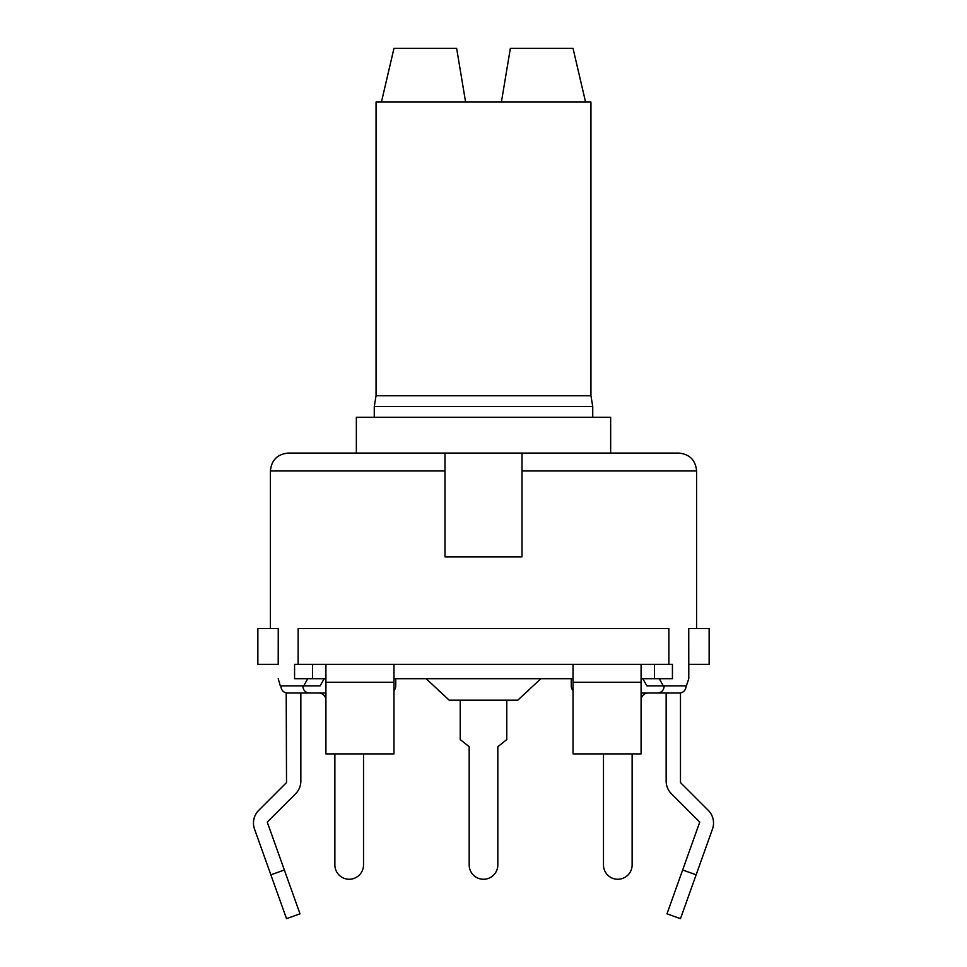 <?xml version="1.0" encoding="UTF-8"?>
<svg xmlns="http://www.w3.org/2000/svg" width="967" height="967" viewBox="0 0 967 967"><rect width="100%" height="100%" fill="white"/><g stroke="black" fill="none" stroke-linecap="round" stroke-linejoin="round"><path stroke-width="1.45" d="M610.648 453.064L610.648 417.248L356.352 417.248L356.352 453.064M696.603 628.55L696.603 470.965C695.539 460.087 689.568 454.115 678.689 453.064L521.999 453.064L521.999 556.919L445.001 556.919L445.001 453.064L288.311 453.064C277.432 454.115 271.461 460.087 270.397 470.965L270.397 628.55M445.001 453.064L521.999 453.064M573.032 690.595A7.168 7.168 0 0 1 571.243 685.857L571.243 678.689M648.253 693.013A7.168 7.168 0 0 0 641.085 700.181M632.128 753.897L632.128 864.933A14.324 14.324 0 0 1 617.804 879.257A14.324 14.324 0 0 1 603.481 864.933L603.481 753.897M641.085 678.689L672.428 678.689L672.428 664.365L294.572 664.365L294.572 678.689L325.915 678.689M573.032 678.689L393.968 678.689M688.782 678.689L688.794 664.365L709.137 664.365L709.137 628.55L688.746 628.55L688.782 678.689L685.035 689.882M278.206 664.365L278.254 628.55L257.863 628.55L257.863 664.365L278.206 664.365M696.143 874.809L682.654 869.986L666.988 913.827L680.478 918.65L712.486 829.045A17.902 17.902 0 0 0 708.279 810.358L680.478 782.557L680.478 692.952M682.654 869.986L699.757 822.083L671.4 793.738A17.902 17.902 0 0 1 666.154 781.07L666.154 693.013L641.085 693.013L679.62 693.013C683.609 692.59 685.796 690.196 686.171 685.857L664.22 685.857C663.846 690.196 661.67 692.59 657.681 693.013M642.789 678.689L646.875 685.857L663.253 685.857L659.264 678.689M298.138 664.365L298.138 628.55L668.862 628.55L668.862 664.365M325.915 664.365L325.915 753.897L393.968 753.897L393.968 664.365M573.032 664.365L573.032 753.897L641.085 753.897L641.085 664.365M307.736 678.689L303.747 685.857L320.125 685.857L324.211 678.689M281.107 687.888L280.829 685.857C281.204 690.196 283.379 692.59 287.38 693.013L325.915 693.013L300.846 693.013L300.846 781.07A17.902 17.902 0 0 1 295.6 793.738L267.243 822.083L284.346 869.986L270.857 874.809L254.514 829.045A17.902 17.902 0 0 1 258.721 810.358L286.522 782.557L286.208 692.904M309.319 693.013C305.33 692.59 303.154 690.196 302.78 685.857L303.747 685.857M270.857 874.809L286.522 918.65L300.012 913.827L284.346 869.986M302.78 685.857L280.285 685.857L278.218 678.689M663.253 685.857L664.22 685.857M426.157 678.689L449.208 700.181L517.792 700.181L540.843 678.689M395.757 678.689L395.757 685.857A7.168 7.168 0 0 1 393.968 690.595M363.519 753.897L363.519 864.933A14.324 14.324 0 0 1 349.196 879.257A14.324 14.324 0 0 1 334.872 864.933L334.872 753.897M325.915 700.181A7.168 7.168 0 0 0 318.747 693.013M528.792 689.93A7.168 7.168 0 0 1 526.556 692.009M506.781 700.181L506.781 739.574L497.824 746.742L497.824 864.933A14.324 14.324 0 0 1 483.5 879.257A14.324 14.324 0 0 1 469.176 864.933L469.176 746.742L460.219 739.574L460.219 700.181M440.444 692.009A7.168 7.168 0 0 1 438.208 689.93M592.735 417.248L592.735 406.503L374.265 406.503L376.054 395.757L590.946 395.757L590.946 102.067L376.054 102.067L376.054 395.757M374.265 417.248L374.265 406.503M592.735 406.503L590.946 395.757M570.095 102.067L585.301 102.067M381.699 102.067L396.905 102.067M585.567 102.067L573.032 48.35L555.687 48.35L510.358 48.362L501.402 102.079M465.598 102.067L456.642 48.35L393.968 48.35L381.433 102.067M696.603 470.965L521.999 470.965M445.001 470.965L270.409 470.965M641.085 682.267L573.032 682.267M654.514 678.689L654.514 664.365M393.968 682.267L325.915 682.267M312.486 664.365L312.486 678.689"/></g></svg>
